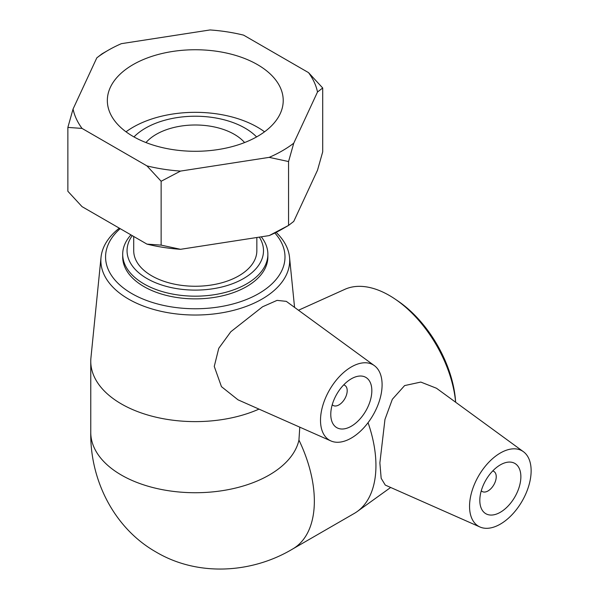 <?xml version="1.0" encoding="UTF-8"?>
<svg xmlns="http://www.w3.org/2000/svg" width="599" height="599" viewBox="0 0 599 599"><rect width="100%" height="100%" fill="white"/><g stroke="black" fill="none" stroke-linecap="round" stroke-linejoin="round"><path stroke-width="0.9" d="M96.813 57.848A123.117 71.079 180 0 1 108.224 50.256L102.002 53.843L96.813 57.848L73.056 109.048L67.867 127.407L67.867 191.276L82.041 206.64L146.965 244.122A123.117 71.079 0 0 0 180.509 249.311L161.138 245.126L146.965 244.122M67.867 127.407L82.041 128.418L146.965 165.901L161.138 181.265L180.509 171.089L269.191 157.365L288.561 161.55L288.561 225.419L269.191 235.594A123.117 71.079 0 0 0 282.339 229.005L288.561 225.419L293.75 221.413L317.507 170.213L322.704 151.854L322.704 87.986L308.522 72.621L243.598 35.139A123.117 71.079 180 0 0 210.054 29.95L121.372 43.667A123.117 71.079 180 0 0 108.224 50.256M288.561 161.55L293.75 143.191L317.507 91.991L322.704 87.986M161.138 181.265L161.138 245.126M269.191 235.594L180.509 249.311M308.522 72.621A123.117 71.079 180 0 1 317.507 91.991M293.75 143.191A123.117 71.079 180 0 1 269.191 157.365M180.509 171.089A123.117 71.079 180 0 1 146.965 165.901M82.041 128.418A123.117 71.079 180 0 1 73.056 109.048M257.465 64.617A87.941 50.773 180 0 1 283.222 100.52A87.941 50.773 180 0 1 228.938 147.429A87.941 50.773 180 0 1 133.098 136.422A87.941 50.773 180 0 1 107.341 100.52A87.941 50.773 180 0 1 161.625 53.61A87.941 50.773 180 0 1 257.465 64.617M259.315 237.122A68.226 39.392 180 0 1 193.896 290.096A68.226 39.392 180 0 1 132.252 235.632M130.941 234.875A72.584 41.908 0 0 0 122.698 254.268A72.584 41.908 0 0 0 195.281 296.176A72.584 41.908 0 0 0 267.865 254.268A72.584 41.908 0 0 0 261.269 236.822M267.865 254.268L267.865 256.971A72.584 41.908 180 0 1 246.601 286.599A72.584 41.908 180 0 1 167.51 295.681A72.584 41.908 180 0 1 122.698 256.971L122.698 254.268M256.844 237.504L256.844 250.711A61.562 35.543 180 0 1 195.281 286.255A61.562 35.543 180 0 1 133.719 250.711L133.719 236.478M455.539 400.701A89.708 51.791 -120 0 0 398.013 301.065L395.243 299.178A94.417 54.516 60 0 1 455.637 402.229L455.539 400.701M298.474 310.245L344.889 289.317A94.417 54.516 60 0 1 395.243 299.178M299.77 427.154L298.946 440.085A104.518 60.342 180 0 1 269.183 475.052A104.518 60.342 180 0 1 155.291 488.14A104.518 60.342 180 0 1 90.763 432.388C90.007 479.664 113.773 527.974 155.897 551.934C197.797 576.859 251.917 573.423 292.701 548.976L354.294 513.418A104.518 60.342 -120 0 0 357.229 511.524A104.518 60.342 -120 0 0 375.94 465.573A104.518 60.342 -120 0 0 368.056 422.677M479.956 526.985L385.262 485.078L381.166 478.294L379.871 462.9L384.962 419.412L392.338 399.293L404.617 385.584L420.812 382.072L436.484 388.249L523.421 451.706A43.547 25.143 -60 0 1 531.133 470.792A43.547 25.143 -60 0 1 512.999 513.672A43.547 25.143 -60 0 1 479.956 526.985A43.547 25.143 -60 0 1 469.549 506.35A43.547 25.143 -60 0 1 489.443 461.604A43.547 25.143 -60 0 1 523.421 451.706M274.814 233.004A89.708 51.791 180 0 1 258.716 293.592A89.708 51.791 180 0 1 138.736 297.179A89.708 51.791 180 0 1 120.167 228.653M119.298 228.152A94.417 54.516 0 0 0 101.021 257.36A94.417 54.516 0 0 0 156.638 310.252A94.417 54.516 0 0 0 262.048 299.058A94.417 54.516 0 0 0 289.542 257.36A94.417 54.516 0 0 0 276.132 232.352M258.993 409.11A104.518 60.342 180 0 1 149.106 415.406A104.518 60.342 180 0 1 90.763 361.272A104.518 60.342 180 0 1 90.943 357.783L101.021 257.36M330.918 440.939A43.547 25.143 -60 0 1 322.502 406.564A43.547 25.143 -60 0 1 351.299 366.962A43.547 25.143 -60 0 1 374.382 365.652A43.547 25.143 -60 0 1 379.377 400.926A43.547 25.143 -60 0 1 351.306 438.071A43.547 25.143 -60 0 1 330.918 440.939L238.013 399.825L221.458 386.654L214.255 366.423L218.762 348.311L230.817 331.741L262.572 306.77L277.052 300.376L286.285 301.357M145.976 142.562A55.16 31.844 180 0 1 234.284 134.318A55.16 31.844 180 0 1 244.587 142.562M133.974 136.916A70.353 40.62 180 0 1 245.028 128.119A70.353 40.62 180 0 1 256.589 136.916M126.03 131.81A87.941 50.773 180 0 1 257.465 127.198A87.941 50.773 180 0 1 264.541 131.81M332.243 404.714A11.613 6.701 120 0 0 333.179 405.463A11.613 6.701 120 0 0 338.982 404.887A11.613 6.701 120 0 0 346.574 394.651A11.613 6.701 120 0 0 344.792 385.352A11.613 6.701 120 0 0 343.676 384.917M351.299 426.226A29.029 16.765 -60 0 1 336.788 427.664A29.029 16.765 -60 0 1 336.788 394.135A29.029 16.765 -60 0 1 365.817 377.377A29.029 16.765 -60 0 1 370.272 400.641A29.029 16.765 -60 0 1 351.299 426.226M492.715 470.964A11.613 6.701 -60 0 1 493.831 471.398A11.613 6.701 -60 0 1 493.831 484.808A11.613 6.701 -60 0 1 482.217 491.517A11.613 6.701 -60 0 1 481.282 490.761M479.814 500.42A29.029 16.765 -60 0 1 492.483 471.203A29.029 16.765 -60 0 1 514.855 463.424A29.029 16.765 -60 0 1 514.855 496.945A29.029 16.765 -60 0 1 485.826 513.71A29.029 16.765 -60 0 1 479.814 500.42M292.701 548.976A104.518 60.342 -120 0 0 314.348 501.131A104.518 60.342 -120 0 0 298.946 440.085M390.66 487.466L357.229 511.524M289.542 257.36L294.566 307.392M344.792 385.352L343.804 384.783M333.179 405.463L332.19 404.894M90.763 361.272L90.763 432.388M374.382 365.652L286.292 301.349M493.831 471.398L492.842 470.829M482.217 491.517L481.229 490.94"/></g></svg>

